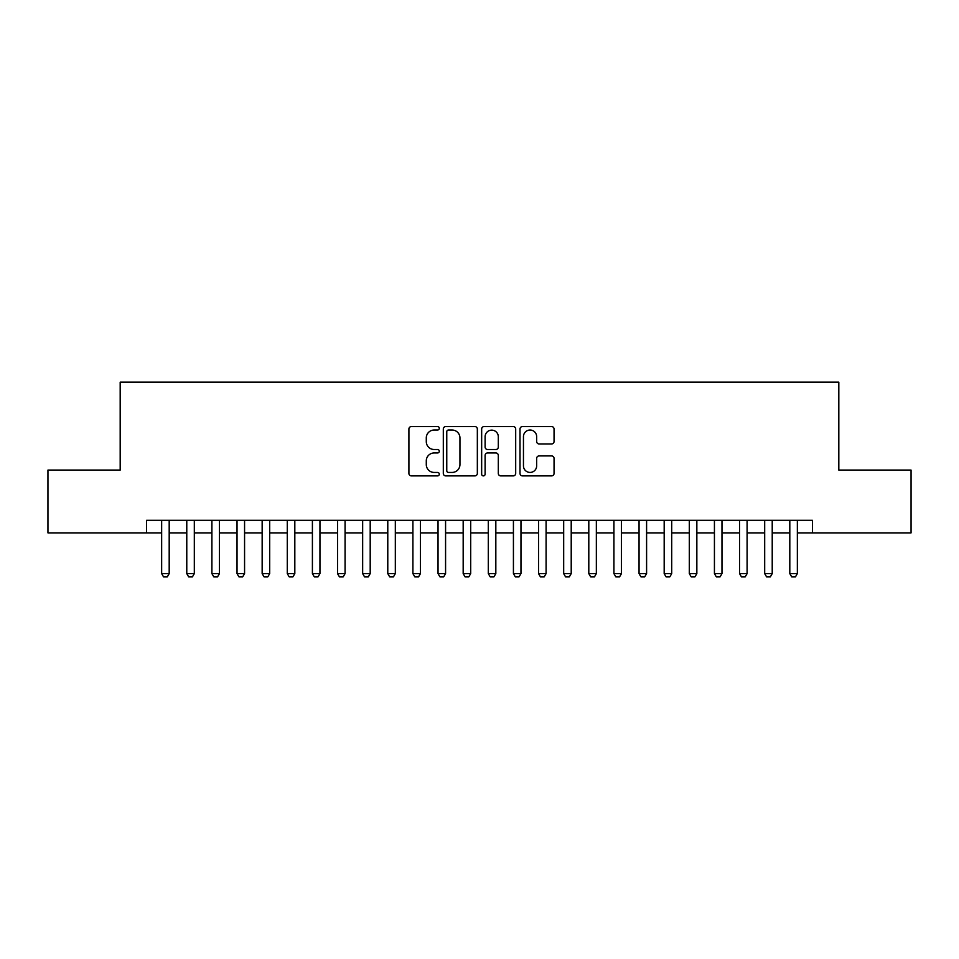 <?xml version="1.0" encoding="UTF-8"?>
<svg xmlns="http://www.w3.org/2000/svg" width="959" height="959" viewBox="0 0 959 959"><rect width="100%" height="100%" fill="white"/><g stroke="black" fill="none" stroke-linecap="round" stroke-linejoin="round"><path stroke-width="1.44" d="M439.294 428.301A1.726 1.726 0 0 0 437.568 426.563L411.363 426.563A2.469 2.469 0 0 0 408.906 429.033L408.906 473.434A2.469 2.469 0 0 0 411.363 475.892L437.568 475.892A1.726 1.726 0 0 0 439.294 474.166A1.726 1.726 0 0 0 437.568 472.439L434.175 472.439A7.888 7.888 0 0 1 426.287 464.552L426.287 460.847A7.888 7.888 0 0 1 434.175 452.96L437.568 452.96A1.726 1.726 0 0 0 439.294 451.233A1.726 1.726 0 0 0 437.568 449.507L434.175 449.507A7.888 7.888 0 0 1 426.287 441.619L426.287 437.915A7.888 7.888 0 0 1 434.175 430.028L437.568 430.028A1.726 1.726 0 0 0 439.294 428.301M551.581 443.957A2.469 2.469 0 0 0 554.05 441.488L554.05 429.033A2.469 2.469 0 0 0 551.581 426.563L522.475 426.563A2.469 2.469 0 0 0 520.006 429.033L520.006 473.434A2.469 2.469 0 0 0 522.475 475.892L551.581 475.892A2.469 2.469 0 0 0 554.05 473.434L554.05 458.39A2.469 2.469 0 0 0 551.581 455.921L539.126 455.921A2.469 2.469 0 0 0 536.656 458.39L536.656 465.846A6.593 6.593 0 0 1 530.063 472.439A6.593 6.593 0 0 1 523.458 465.846L523.458 436.621A6.593 6.593 0 0 1 530.063 430.028A6.593 6.593 0 0 1 536.656 436.621L536.656 441.488A2.469 2.469 0 0 0 539.126 443.957L551.581 443.957M146.571 532.892L47.95 532.892L47.95 470.078L120.187 470.078L120.187 382.138L838.813 382.138L838.813 470.078L911.05 470.078L911.05 532.892L812.429 532.892L812.429 520.329L146.571 520.329L146.571 532.892L161.651 532.892M477.342 429.033A2.469 2.469 0 0 0 474.873 426.563L445.767 426.563A2.469 2.469 0 0 0 443.31 429.033L443.31 473.434A2.469 2.469 0 0 0 445.767 475.892L474.873 475.892A2.469 2.469 0 0 0 477.342 473.434L477.342 429.033M484.127 426.563L513.233 426.563A2.469 2.469 0 0 1 515.69 429.033L515.69 473.434A2.469 2.469 0 0 1 513.233 475.892L500.778 475.892A2.469 2.469 0 0 1 498.308 473.434L498.308 455.429A2.469 2.469 0 0 0 495.839 452.96L487.58 452.96A2.469 2.469 0 0 0 485.11 455.429L485.11 474.166A1.726 1.726 0 0 1 483.384 475.892A1.726 1.726 0 0 1 481.658 474.166L481.658 429.033A2.469 2.469 0 0 1 484.127 426.563M169.192 532.892L186.777 532.892M194.317 532.892L211.903 532.892M219.443 532.892L237.029 532.892M244.569 532.892L262.155 532.892M269.695 532.892L287.28 532.892M294.821 532.892L312.406 532.892M319.946 532.892L337.532 532.892M345.072 532.892L362.658 532.892M370.198 532.892L387.784 532.892M395.324 532.892L412.909 532.892M420.45 532.892L438.035 532.892M445.575 532.892L463.173 532.892M470.701 532.892L488.299 532.892M495.827 532.892L513.425 532.892M520.965 532.892L538.55 532.892M546.091 532.892L563.676 532.892M571.216 532.892L588.802 532.892M596.342 532.892L613.928 532.892M621.468 532.892L639.054 532.892M646.594 532.892L664.179 532.892M671.72 532.892L689.305 532.892M696.845 532.892L714.431 532.892M721.971 532.892L739.557 532.892M747.097 532.892L764.683 532.892M772.223 532.892L789.808 532.892M797.349 532.892L812.429 532.892M448.488 430.028A1.726 1.726 0 0 0 446.762 431.754L446.762 470.713A1.726 1.726 0 0 0 448.488 472.439L452.061 472.439A7.888 7.888 0 0 0 459.948 464.552L459.948 437.915A7.888 7.888 0 0 0 452.061 430.028L448.488 430.028M498.308 436.741A6.593 6.593 0 0 0 491.703 430.147A6.593 6.593 0 0 0 485.11 436.741L485.11 447.038A2.469 2.469 0 0 0 487.58 449.507L495.839 449.507A2.469 2.469 0 0 0 498.308 447.038L498.308 436.741M169.192 520.329L169.192 573.602L167.298 576.862L163.533 576.862L161.651 573.602L161.651 520.329M161.651 573.602L169.192 573.602M194.317 520.329L194.317 573.602L192.423 576.862L188.659 576.862L186.777 573.602L186.777 520.329M186.777 573.602L194.317 573.602M219.443 520.329L219.443 573.602L217.549 576.862L213.785 576.862L211.903 573.602L211.903 520.329M211.903 573.602L219.443 573.602M244.569 520.329L244.569 573.602L242.687 576.862L238.911 576.862L237.029 573.602L237.029 520.329M237.029 573.602L244.569 573.602M269.695 520.329L269.695 573.602L267.813 576.862L264.037 576.862L262.155 573.602L262.155 520.329M262.155 573.602L269.695 573.602M294.821 520.329L294.821 573.602L292.939 576.862L289.162 576.862L287.28 573.602L287.28 520.329M287.28 573.602L294.821 573.602M319.946 520.329L319.946 573.602L318.064 576.862L314.288 576.862L312.406 573.602L312.406 520.329M312.406 573.602L319.946 573.602M345.072 520.329L345.072 573.602L343.19 576.862L339.414 576.862L337.532 573.602L337.532 520.329M337.532 573.602L345.072 573.602M370.198 520.329L370.198 573.602L368.316 576.862L364.54 576.862L362.658 573.602L362.658 520.329M362.658 573.602L370.198 573.602M395.324 520.329L395.324 573.602L393.442 576.862L389.678 576.862L387.784 573.602L387.784 520.329M387.784 573.602L395.324 573.602M420.45 520.329L420.45 573.602L418.568 576.862L414.803 576.862L412.909 573.602L412.909 520.329M412.909 573.602L420.45 573.602M445.575 520.329L445.575 573.602L443.693 576.862L439.929 576.862L438.035 573.602L438.035 520.329M438.035 573.602L445.575 573.602M470.701 520.329L470.701 573.602L468.819 576.862L465.055 576.862L463.173 573.602L463.173 520.329M463.173 573.602L470.701 573.602M495.827 520.329L495.827 573.602L493.945 576.862L490.181 576.862L488.299 573.602L488.299 520.329M488.299 573.602L495.827 573.602M520.965 520.329L520.965 573.602L519.071 576.862L515.307 576.862L513.425 573.602L513.425 520.329M513.425 573.602L520.965 573.602M546.091 520.329L546.091 573.602L544.197 576.862L540.432 576.862L538.55 573.602L538.55 520.329M538.55 573.602L546.091 573.602M571.216 520.329L571.216 573.602L569.322 576.862L565.558 576.862L563.676 573.602L563.676 520.329M563.676 573.602L571.216 573.602M596.342 520.329L596.342 573.602L594.46 576.862L590.684 576.862L588.802 573.602L588.802 520.329M588.802 573.602L596.342 573.602M621.468 520.329L621.468 573.602L619.586 576.862L615.81 576.862L613.928 573.602L613.928 520.329M613.928 573.602L621.468 573.602M646.594 520.329L646.594 573.602L644.712 576.862L640.936 576.862L639.054 573.602L639.054 520.329M639.054 573.602L646.594 573.602M671.72 520.329L671.72 573.602L669.838 576.862L666.061 576.862L664.179 573.602L664.179 520.329M664.179 573.602L671.72 573.602M696.845 520.329L696.845 573.602L694.963 576.862L691.187 576.862L689.305 573.602L689.305 520.329M689.305 573.602L696.845 573.602M721.971 520.329L721.971 573.602L720.089 576.862L716.313 576.862L714.431 573.602L714.431 520.329M714.431 573.602L721.971 573.602M747.097 520.329L747.097 573.602L745.215 576.862L741.451 576.862L739.557 573.602L739.557 520.329M739.557 573.602L747.097 573.602M772.223 520.329L772.223 573.602L770.341 576.862L766.577 576.862L764.683 573.602L764.683 520.329M764.683 573.602L772.223 573.602M797.349 520.329L797.349 573.602L795.467 576.862L791.702 576.862L789.808 573.602L789.808 520.329M789.808 573.602L797.349 573.602"/></g></svg>
